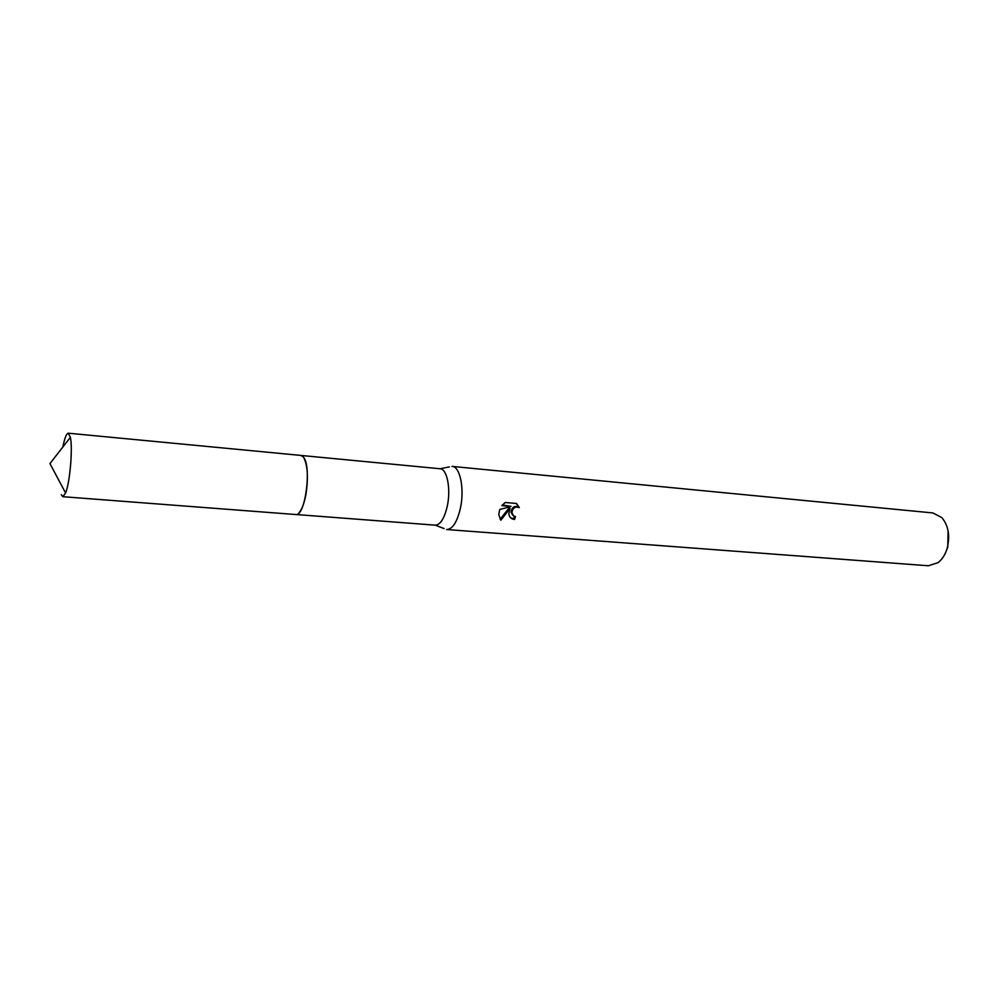 <?xml version="1.0" encoding="UTF-8"?>
<svg xmlns="http://www.w3.org/2000/svg" width="999" height="999" viewBox="0 0 999 999"><rect width="100%" height="100%" fill="white"/><g stroke="black" fill="none" stroke-linecap="round" stroke-linejoin="round"><path stroke-width="1.5" d="M299.051 512.774C301.96 509.415 304.258 503.284 305.944 494.368C308.429 477.772 307.704 465.546 303.783 457.704M444.105 528.583L435.239 525.162C440.384 524.837 444.393 518.493 447.29 506.131C451.073 488.936 447.065 468.768 440.097 468.756L449.413 466.895M446.553 529.52L446.715 529.532C452.572 529.183 457.13 522.09 460.402 508.279C464.685 489.023 460.089 466.433 452.147 466.408L451.973 466.396M500.849 520.229L498.751 514.572L499.7 509.54L511.038 506.381L501.873 505.606L505.219 502.497L516.495 503.471L519.33 507.617C515.284 506.218 512.812 507.854 511.888 512.537L513.523 515.896L515.447 516.545L514.535 519.468C511.101 519.068 509.203 517.12 508.841 513.636L510.039 508.429L500.836 520.229M446.715 529.532L928.358 565.771L938.011 562.662C942.132 559.477 945.154 554.782 947.102 548.588C950.249 536.063 948.513 525.749 941.882 517.657L932.904 512.949L452.147 466.408M946.365 550.761L947.776 547.052L948.076 530.806M512.699 515.197L511.088 512.262C511.763 507.33 514.223 505.556 518.493 506.918L519.33 507.617M518.493 506.918L516.346 503.459M510.464 517.657L513.698 518.756L514.473 516.358M513.698 518.756L514.535 519.468M500.137 519.355L509.215 507.729L510.039 508.429M502.347 505.007L511.038 506.381M61.289 494.68L62.837 496.703L65.597 492.994C69.93 482.679 72.89 448.226 70.38 437.325L68.307 433.204C66.483 433.404 64.685 437.987 62.887 446.965M62.837 496.703L295.679 514.522C305.382 517.057 312.1 464.947 303.059 456.73L300.761 455.407L68.307 433.204M301.111 455.457L440.097 468.756M511.9 512.949L511.088 512.262M296.029 514.522L435.239 525.162M70.38 437.325L49.95 463.611L65.597 492.994"/></g></svg>
